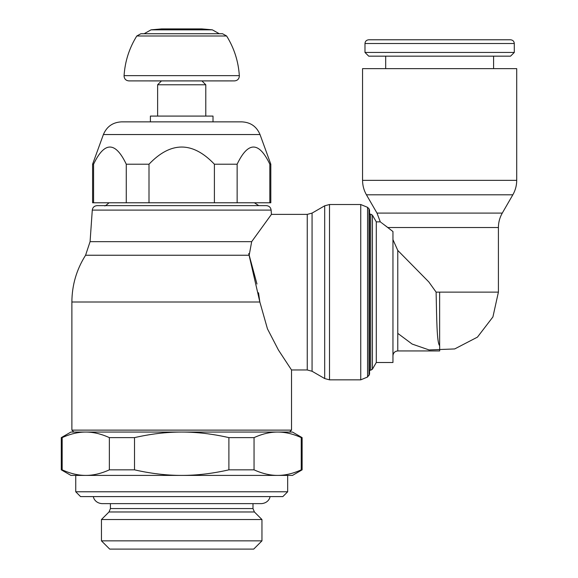 <?xml version="1.0" encoding="UTF-8"?>
<svg xmlns="http://www.w3.org/2000/svg" width="578" height="578" viewBox="0 0 578 578"><rect width="100%" height="100%" fill="white"/><g stroke="black" fill="none" stroke-linecap="round" stroke-linejoin="round"><path stroke-width="0.87" d="M181.702 75.653L239.328 75.653L239.35 76.086C239.061 79.013 237.457 80.617 234.531 80.898L128.872 80.898C125.953 80.617 124.342 79.013 124.06 76.086L124.075 75.653L181.702 75.653M151.06 29.832L161.717 28.9L201.693 28.9L212.35 29.832L151.06 29.832L144.132 33.734M157.621 116.084L157.621 84.771L161.472 80.92L228.585 80.92L201.932 80.92L205.79 84.771L205.79 116.084M161.472 80.92L133.265 80.898M157.621 84.771L205.79 84.771M92.596 164.21L93.571 164.21L93.571 202.784L92.596 202.784L92.596 164.21L103.397 134.537C106.778 126.524 112.811 122.298 121.503 121.864L181.702 121.864L121.503 121.864L150.396 121.864L150.396 116.084L213.015 116.084L213.015 121.864L239.675 121.864L181.702 121.864L241.907 121.864C250.599 122.298 256.632 126.524 260.013 134.537L270.815 164.21L270.815 202.784L269.839 202.784L269.839 164.21C258.937 141.314 248.041 141.314 237.139 164.21L237.139 202.784L269.839 202.784M93.571 202.784L126.271 202.784L126.271 164.21C115.369 141.314 104.466 141.314 93.571 164.21M126.271 164.21L149.001 164.21L149.001 202.784L237.139 202.784M214.402 202.784L214.402 164.21C192.604 141.314 170.806 141.314 149.001 164.21M214.402 164.21L237.139 164.21M269.839 164.21L270.815 164.21M126.271 202.784L149.001 202.784M104.64 205.624L181.702 205.624L104.64 205.624C104.546 206.44 106.012 205.493 109.032 202.784M251.683 241.662L90.074 241.662L92.285 210.103C92.69 207.379 94.293 205.891 97.09 205.624L266.321 205.624C269.117 205.891 270.721 207.379 271.125 210.103L271.429 214.387L251.676 241.662L249.183 255.238L256.972 284.029M61.29 469.842L62.164 469.842C70.343 473.563 78.189 475.419 85.703 475.405L70.921 475.405L61.29 469.842L61.29 437.618L70.921 432.055L73.811 432.055L71.882 430.126L291.522 430.126L291.522 369.971L278.437 350.037L267.455 328.839L259.847 302.005L248.713 253.583M71.882 430.126L71.882 302.005L259.847 302.005L258.525 292.75M73.811 432.055L292.49 432.055L302.121 437.618L302.121 469.842L292.49 475.405L277.7 475.405C285.214 475.419 293.068 473.563 301.239 469.842L301.239 437.618C293.068 433.897 285.214 432.041 277.7 432.055L277.592 432.055C270.071 432.041 262.224 433.897 254.045 437.618L254.045 469.842C262.224 473.563 270.071 475.419 277.592 475.405L277.7 475.405M291.522 430.126L289.6 432.055M70.921 432.055L85.703 432.055C78.189 432.041 70.343 433.897 62.164 437.618L62.164 469.842M85.703 475.405L85.819 475.405C93.333 475.419 101.179 473.563 109.358 469.842L109.358 437.618C101.179 433.897 93.333 432.041 85.819 432.055L85.703 432.055M85.819 432.055L181.593 432.055C166.558 432.041 150.865 433.897 134.508 437.618L134.508 469.842C150.865 473.563 166.558 475.419 181.593 475.405L181.817 475.405C196.852 475.419 212.545 473.563 228.895 469.842L228.895 437.618C212.545 433.897 196.852 432.041 181.817 432.055L181.593 432.055M181.817 432.055L277.592 432.055M277.7 432.055L292.49 432.055M301.239 437.618L302.121 437.618M301.239 469.842L302.121 469.842M61.29 437.618L62.164 437.618M291.522 369.971L307.243 369.971L307.243 214.387L271.429 214.387M312.062 371.257L324.692 378.554L324.692 205.804L312.062 213.101L312.062 371.257L307.243 369.971M329.511 379.84L360.744 379.84L360.744 204.518L329.511 204.518L329.511 379.84L324.692 378.554M368.988 375.592L368.988 208.766L367.557 207.336L367.557 377.022L369.552 374.226L369.552 370.202L370.722 370.202L372.398 369.241L376.292 362.5L392.953 362.5L392.953 292.179M370.722 370.202L370.722 214.156L369.552 214.156L369.552 210.132L369.552 374.226M369.552 212.205L369.552 372.153M362.558 180.35L516.71 180.35L516.71 68.638L362.558 68.638L362.558 180.35C362.587 185.502 363.873 190.321 366.43 194.8L376.993 213.087L380.302 221.858L376.292 221.858L372.398 215.117L372.398 369.241M387.845 227.537C378.012 220.052 377.983 220.052 387.744 227.537L392.953 231.54M392.953 256.451L392.953 239.53M439.677 345.658C436.795 343.274 436.701 317.625 436.108 292.128L428.811 281.934L397.772 250.426L397.772 350.94L439.677 350.94M439.634 345.666L439.634 292.128L498.409 292.128L498.409 227.537C498.431 222.378 499.724 217.566 502.282 213.087L512.838 194.8C515.395 190.321 516.689 185.502 516.71 180.35M439.677 350.86L439.677 345.666M392.953 362.5L392.953 231.655L392.953 239.639L397.772 250.426M385.692 68.638L385.692 56.16M493.583 56.16L493.583 68.638M364.978 52.432L368.713 56.16L510.562 56.16L514.297 52.432L364.978 52.432L364.978 43.516L514.297 43.516L514.297 52.432M364.978 43.516C365.18 41.269 366.423 40.026 368.713 39.788L510.562 39.788C512.852 40.026 514.095 41.269 514.297 43.516M391.472 39.788L487.803 39.788L391.472 39.788M376.292 221.858L376.292 362.5M109.358 437.618L134.508 437.618M228.895 437.618L254.045 437.618M109.358 469.842L134.508 469.842M228.895 469.842L254.045 469.842M85.819 475.405L181.593 475.405M181.817 475.405L277.592 475.405M75.74 491.784L287.671 491.784L282.852 496.596L80.552 496.596L75.74 491.784L75.74 475.405M287.671 475.405L287.671 491.784M253.005 503.633L252.991 508.568L110.42 508.568L110.405 503.633L101.844 503.633L261.567 503.633C268.25 503.012 270.056 497.831 269.998 496.596M101.446 519.535L109.004 511.978L254.407 511.978L261.957 519.535L261.957 540.856L253.713 549.1L109.697 549.1L101.446 540.856L101.446 519.535L261.957 519.535M101.446 540.856L261.957 540.856M124.075 75.653C125 61.376 129.241 48.155 136.784 35.995L226.627 35.995C234.169 48.155 238.403 61.376 239.328 75.653M103.397 134.537L260.013 134.537M92.285 210.103L271.125 210.103M90.074 241.662L85.58 255.238L249.183 255.238M376.993 213.087L502.282 213.087M387.744 227.537L498.409 227.537M366.43 194.8L512.838 194.8M436.108 292.128L439.634 292.128M229.719 80.92L234.531 80.898M136.784 35.995L140.873 33.734L222.537 33.734L226.627 35.995M219.279 33.734L212.35 29.832M324.692 205.804L329.511 204.518M360.744 204.518L367.557 207.336M368.988 208.766L369.552 210.132M307.243 214.387L312.062 213.101M367.557 377.022L360.744 379.84M370.722 214.156L372.398 215.117M397.772 350.94C394.846 351.229 393.242 352.833 392.953 355.759M397.772 333.361L412.143 344.062L429.071 349.936L454.691 348.939L477.45 337.126L492.911 316.946L498.409 292.114M110.42 508.568L109.004 511.978M254.407 511.978L252.991 508.568M93.412 496.596C93.347 497.831 95.16 503.012 101.844 503.633M85.58 255.238C76.549 269.514 71.983 285.106 71.882 302.005M254.378 202.784L258.771 205.624L181.702 205.624"/></g></svg>
